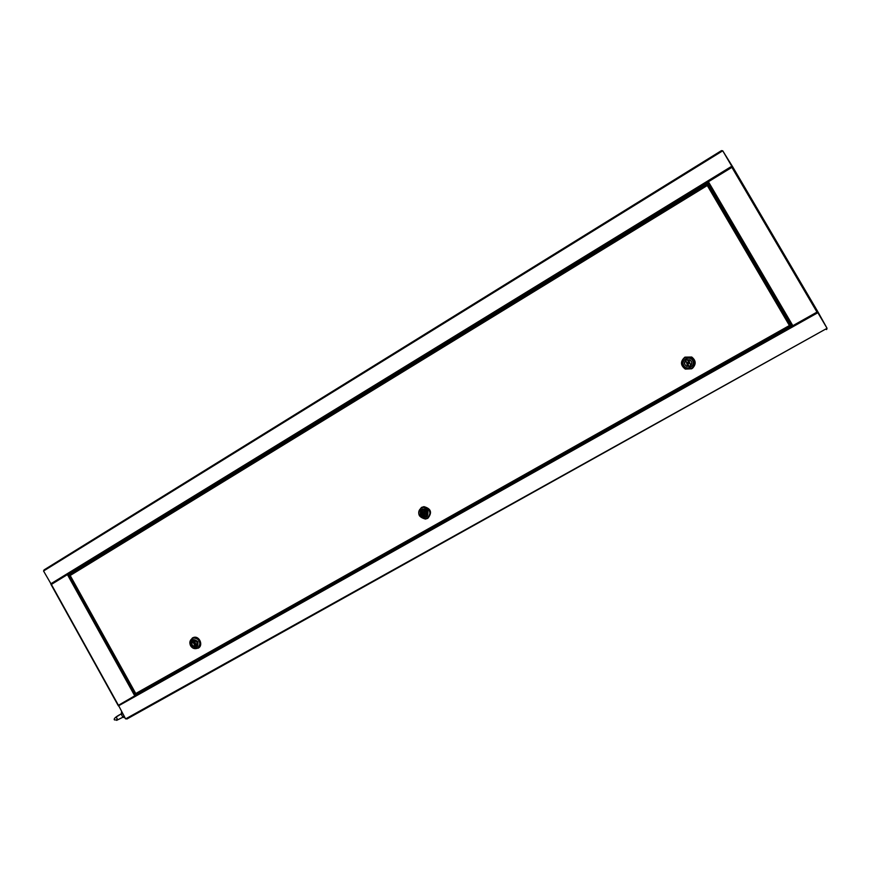 <?xml version="1.0" encoding="UTF-8"?>
<svg xmlns="http://www.w3.org/2000/svg" width="871" height="871" viewBox="0 0 871 871"><rect width="100%" height="100%" fill="white"/><g stroke="black" fill="none" stroke-linecap="round" stroke-linejoin="round"><path stroke-width="1.31" d="M192.447 664.279L192.056 663.582M192.709 664.127L192.317 663.441M792.85 325.678L135.713 695.276L139.893 692.739L139.6 692.205M73.24 572.813L72.914 572.236L68.352 574.033L708.417 181.745M51.193 584.55L68.352 574.033L135.713 695.276L118.249 705.39M144.434 690.18L139.893 692.739M72.914 572.236L77.377 569.503M711.803 189.475L708.036 183.117L709.974 187.374M789.333 321.649L787.82 319.069L789.333 321.649M711.357 189.736L791.434 326.255L707.59 182.246L710.388 187.123L709.615 187.592M827.047 328.269L817.804 311.644L792 326.157L707.59 182.246L732.707 166.862L722.788 150.89M732.707 166.862L817.804 311.644L732.707 166.862M792 326.157L135.604 695.341M791.859 326.026L711.77 189.486L791.859 326.026L784.673 330.065L784.303 329.434M701.144 187.341L701.569 188.071L701.166 187.385L707.655 183.411M791.434 326.255L784.771 330L784.401 329.38M701.569 188.071L701.166 187.385M96.921 557.005L94.885 558.191L96.921 557.005M262.911 455.293L260.745 456.578L262.911 455.293M464.929 331.513L462.577 332.929L464.929 331.513M672.793 204.152L670.191 205.741L672.793 204.152M701.471 188.136L701.046 187.407L708.036 183.117M72.772 573.096L72.424 572.487L77.29 569.503L77.813 570.015M51.302 584.387L43.55 571.006L44.16 569.841L721.471 150.618L721.907 151.304L722.723 150.792L732.25 167.036M43.931 570.766L44.018 569.972M44.094 569.884L721.471 150.618L722.701 150.803M721.721 150.999L722.277 151.064M753.273 347.834L755.941 346.331L753.273 347.834M540.074 467.749L542.481 466.388L540.074 467.749M332.962 584.234L335.161 582.993L332.962 584.234M162.866 679.913L164.924 678.738L162.866 679.913M144.292 689.571L144.423 690.191L139.414 693.011L139.12 692.478M817.39 311.894L827.058 328.302L125.609 718.902L118.347 705.064M131.706 715.505L126.371 718.466M826.198 328.781L126.926 719.011L125.99 718.684M826.612 328.552L826.644 329.554L826.089 329.336M827.036 328.313L826.644 329.554M784.869 330.174L785.337 330.98M734.688 359.451L734.351 358.874M707.546 185.196L707.187 184.63L707.296 185.523L707.971 184.783L790.422 325.362L789.529 325.602M707.971 184.783L707.437 185.392M789.442 325.558L790.204 326.113L135.876 693.784M70.05 575.513L69.985 574.806L707.176 184.641L69.952 574.827M189.9 641.938L192.349 637.997L193.558 637.518C199.252 635.83 203.357 645.596 198.065 648.231L193.558 648.362M197.488 648.122L196.432 648.547C194.015 648.982 192.066 648.046 190.597 645.738C189.236 642.7 189.758 640.316 192.153 638.563L193.275 638.116C195.67 637.714 197.597 638.65 199.056 640.936C200.417 643.985 199.895 646.38 197.488 648.122M191.195 645.4C190.716 639.325 192.927 638.062 197.848 641.622C198.327 647.708 196.106 648.971 191.195 645.4M192.992 640.784L193.623 640.533C197.369 641.274 198.174 643.179 196.051 646.249L195.431 646.5C191.685 645.77 190.869 643.876 192.992 640.784M195.54 643.713L194.756 642.613M194.854 644.115L194.189 642.918L194.854 644.115M194.734 645.335L195.431 644.921L196.029 646.01L195.344 646.413L192.491 641.306L193.177 640.904L193.787 641.981L193.09 642.384M195.344 646.413C192.143 645.988 191.185 644.29 192.491 641.306M193.939 640.479L196.802 645.585M193.7 640.62C196.9 641.034 197.859 642.744 196.552 645.727M195.431 644.921L193.787 641.981M195.801 646.151L196.411 645.999M197.88 647.893C201.593 642.537 200.199 639.205 193.667 637.888L192.545 638.334M192.578 637.866L193.787 637.387C199.47 635.699 203.574 645.465 198.294 648.1M427.661 518.354L425.473 519.062C418.2 517.113 416.871 513.248 421.455 507.455L423.818 506.737C430.982 508.806 432.266 512.681 427.661 518.354M427.215 518.147L425.157 518.811L419.474 515.806C418.015 512.562 418.657 509.949 421.412 507.967L423.611 507.292L429.153 510.308C430.622 513.563 429.969 516.176 427.215 518.147M420.323 515.327C419.92 508.751 422.457 507.314 427.922 511.005C428.314 517.592 425.777 519.029 420.323 515.327M422.457 510.264L423.698 509.873C427.541 510.972 428.227 513.041 425.777 516.078L424.58 516.459C420.715 515.403 420.007 513.335 422.457 510.264M424.928 513.542L424.177 512.29M424.482 513.814L423.752 512.54L424.482 513.814M424.319 515.131L425.418 516.024L424.319 515.131C422.479 514.794 421.891 513.748 422.533 511.996L422.326 510.58L422.533 511.996M424.972 516.285L424.569 516.361C421.216 515.697 420.323 513.857 421.88 510.842M423.535 509.894L423.916 511.212C425.756 511.549 426.355 512.594 425.701 514.347L426.659 515.327M423.262 510.058L423.709 509.981C427.04 510.678 427.922 512.518 426.365 515.501M424.765 514.87C422.925 514.521 422.337 513.487 422.979 511.734M422.664 510.156L422.032 510.754M425.157 516.176L426.061 515.893M427.498 517.973C431.744 512.66 430.535 509.056 423.861 507.14L421.662 507.826M421.608 507.379L423.959 506.65C431.069 508.653 432.386 512.507 427.911 518.212M684.9 357.154L691.672 357.045C696.267 360.899 696.277 364.818 691.694 368.803L685.303 369.086C680.36 365.319 680.229 361.345 684.9 357.154L691.705 357.023C696.016 360.409 696.299 364.143 692.554 368.226M692.205 367.932C695.744 364.122 695.483 360.616 691.432 357.437L685.031 357.6L691.367 357.469L693.839 359.843C695.417 363.338 694.601 366.212 691.4 368.466L685.423 368.716L682.646 366.19C681.068 362.706 681.873 359.843 685.063 357.578M683.789 365.548C680.382 360.18 689.592 354.933 692.587 360.55C695.994 365.94 686.762 371.166 683.789 365.548M686.37 359.941L689.941 359.865C692.434 361.911 692.456 364.013 689.995 366.168L686.533 366.299C683.942 364.274 683.887 362.151 686.37 359.941M687.067 366.386L690.409 365.896M688.689 363.653L688.667 362.282L687.807 362.358M688.58 363.74L687.818 363.762L687.785 362.369L688.558 362.347L688.58 363.74M688.362 365.189L689.081 366.419L687.186 364.971L686.402 361.835M689.081 366.419L686.588 366.19C684.356 364.644 684.062 362.782 685.684 360.594M689.865 359.821L687.284 359.69L688.003 360.921L689.211 361.149L690.681 365.515L691.846 362.684M687.284 359.69L689.876 359.963C692.031 361.53 692.293 363.381 690.681 365.515M695.254 381.629L694.916 381.052M702.788 377.383L702.462 376.816M702.549 376.773L702.875 377.339M688.471 365.101L687.306 364.895L686.522 361.759M686.304 359.984L684.628 362.869M125.086 717.965L122.778 716.985L121.265 714.253L121.57 711.629M121.265 713.393L122.985 714.176M123.747 715.548L123.486 717.388M134.755 695.831L67.372 574.533M118.314 705.075L51.335 584.365M708.373 181.658L792.86 325.7M731.847 167.265L816.987 312.123M77.671 569.754L701.297 187.831M77.29 569.503L701.046 187.407M44.105 570.657L721.907 151.304M50.692 583.875L731.803 166.219M784.433 329.663L144.401 689.756M784.673 330.065L144.401 690.202L784.673 330.065M132.207 715.624L126.926 719.011M817.891 312.689L118.391 705.902M135.756 693.512L789.409 325.525L707.296 185.523L70.181 575.491L135.756 693.512M51.073 584.583L118.021 705.238M126.916 718.989L131.967 715.766M126.687 718.695L131.575 715.57M135.528 693.817L69.822 575.546M195.017 642.46L194.32 642.863M196.127 646.086L195.431 646.5M711.803 189.464L711.008 189.954M117.084 718.292L115.756 717.323L121.287 713.817M114.417 719.903L116.986 720.001M123.072 717.127L116.638 720.361L117.15 718.444M121.287 713.872C115.843 716.67 113.535 718.662 114.373 719.849"/></g></svg>
